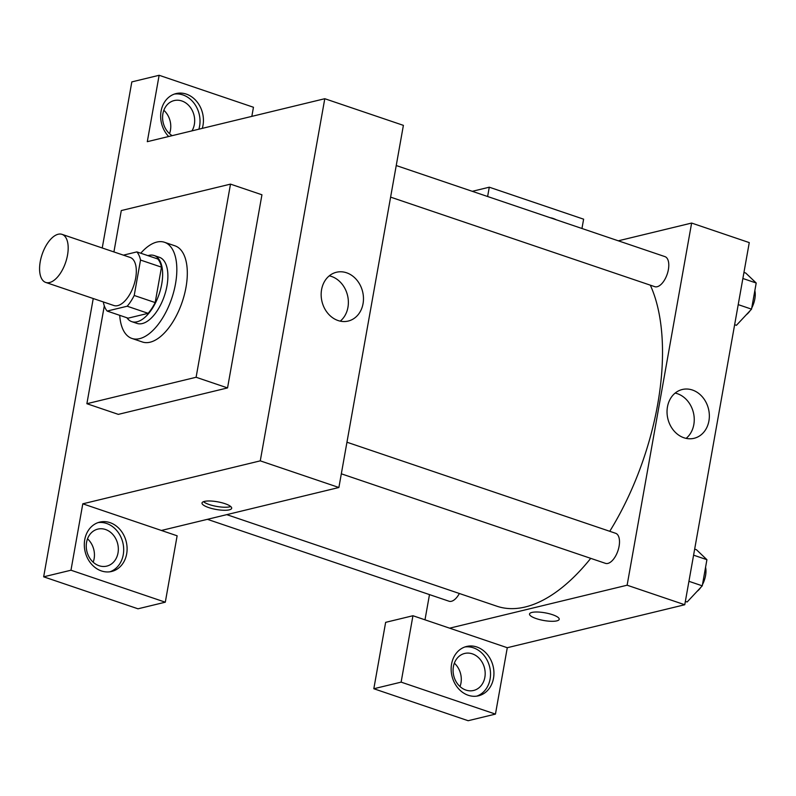 <?xml version="1.0" encoding="UTF-8"?>
<svg xmlns="http://www.w3.org/2000/svg" width="796" height="796" viewBox="0 0 796 796"><rect width="100%" height="100%" fill="white"/><g stroke="black" fill="none" stroke-linecap="round" stroke-linejoin="round"><path stroke-width="1.19" d="M49.581 282.53A25.382 12.428 108.7 0 1 45.73 282.431A25.382 12.428 108.7 0 1 42.118 254.402A25.382 12.428 108.7 0 1 62.028 234.352A25.382 12.428 108.7 0 1 66.735 258.73A25.382 12.428 108.7 0 1 49.581 282.53M62.028 234.352L130.156 257.436A25.382 12.428 108.7 0 1 134.862 281.824A25.382 12.428 108.7 0 1 117.709 305.624A25.382 12.428 108.7 0 1 113.858 305.515L45.73 282.431M136.862 251.894L157.827 258.999A34.089 16.686 108.7 0 1 161.489 267.157L155.18 302.579L134.216 295.475L140.524 260.053A34.089 16.686 108.7 0 0 136.862 251.894L123.41 255.148M103.649 302.062L103.5 302.908A34.089 16.686 108.7 0 0 107.162 311.067L127.191 306.221A34.089 16.686 108.7 0 0 134.216 295.475M107.162 311.067L128.116 318.171L148.146 313.325L127.191 306.221M155.18 302.579A34.089 16.686 108.7 0 1 148.146 313.325M126.902 317.753A34.905 17.084 -71.3 0 0 131.768 321.644A34.905 17.084 -71.3 0 0 159.15 294.072A34.905 17.084 -71.3 0 0 154.175 255.536A34.905 17.084 -71.3 0 0 147.947 255.655M154.175 255.536L159.419 257.307A34.905 17.084 108.7 0 1 165.886 290.839A34.905 17.084 108.7 0 1 142.295 323.554A34.905 17.084 108.7 0 1 137.011 323.415L131.768 321.644M161.489 267.157L140.524 260.053M140.773 253.218A50.765 24.855 108.7 0 1 164.513 242.282A50.765 24.855 108.7 0 1 173.926 291.057A50.765 24.855 108.7 0 1 139.608 338.648A50.765 24.855 108.7 0 1 131.917 338.439A50.765 24.855 108.7 0 1 119.718 315.325M164.513 242.282L174.991 245.835A50.765 24.855 108.7 0 1 184.403 294.61A50.765 24.855 108.7 0 1 150.096 342.2A50.765 24.855 108.7 0 1 142.394 341.991L131.917 338.439M113.918 251.934L121.291 210.562L230.502 184.125L196.105 377.264L86.883 403.711L104.306 305.883M230.502 184.125L261.944 194.781L227.547 387.921L196.105 377.264M227.547 387.921L118.325 414.368L86.883 403.711M251.834 116.375L253.456 107.261L159.13 75.282L131.828 81.898L102.236 247.974M93.241 298.53L43.661 576.821L70.973 570.215L82.794 503.818L260.272 460.854L324.788 98.714L147.3 141.678L159.13 75.282M168.662 136.504A25.382 21.144 -103.6 0 1 161.081 111.151A25.382 21.144 -103.6 0 1 176.065 93.58A25.382 21.144 -103.6 0 1 197.517 102.465A25.382 21.144 -103.6 0 1 202.284 128.365M198.871 129.191A25.382 21.144 76.4 0 0 194.712 104.117A25.382 21.144 76.4 0 0 174.384 94.077M172.165 135.658A19.034 15.86 -103.6 0 1 162.613 116.266A19.034 15.86 -103.6 0 1 174.145 100.575A19.034 15.86 -103.6 0 1 181.856 100.973A19.034 15.86 -103.6 0 1 191.955 130.872M163.847 110.286A19.034 15.86 -103.6 0 1 169.508 133.658M84.744 539.688A25.382 21.144 -103.6 0 1 99.729 522.116A25.382 21.144 -103.6 0 1 126.256 541.817A25.382 21.144 -103.6 0 1 111.679 571.458A25.382 21.144 -103.6 0 1 84.744 539.688M82.794 503.818L177.13 535.798L165.299 602.194L70.973 570.215M109.948 571.787A25.382 21.144 76.4 0 0 122.843 542.643A25.382 21.144 76.4 0 0 98.047 522.614M105.52 529.509A19.034 15.86 -103.6 0 1 118.325 548.444A19.034 15.86 -103.6 0 1 106.773 566.115A19.034 15.86 -103.6 0 1 99.062 565.727A19.034 15.86 -103.6 0 1 86.257 546.792A19.034 15.86 -103.6 0 1 97.808 529.111A19.034 15.86 -103.6 0 1 105.52 529.509M87.52 538.822A19.034 15.86 -103.6 0 1 93.172 562.195M165.299 602.194L137.997 608.801L43.661 576.821M161.399 530.464L338.887 487.5L403.393 125.36L324.788 98.714M363.046 303.684A25.104 20.905 -103.6 0 1 348.22 321.057A25.104 20.905 -103.6 0 1 321.992 301.585A25.104 20.905 -103.6 0 1 336.41 272.262A25.104 20.905 -103.6 0 1 363.046 303.684M338.887 487.5L260.272 460.854M340.25 321.136A25.104 20.905 76.4 0 0 347.942 307.346A25.104 20.905 76.4 0 0 329.285 275.834M208.731 507.589A15.074 3.89 10.1 0 1 202.005 502.982A15.074 3.89 10.1 0 1 217.527 501.798A15.074 3.89 10.1 0 1 231.676 508.276A15.074 3.89 10.1 0 1 223.616 510.266A15.074 3.89 10.1 0 1 208.731 507.589M203.497 501.679A15.074 3.89 -169.9 0 0 209.278 504.555A15.074 3.89 -169.9 0 0 230.731 506.535M650.322 285.167A187.199 91.639 108.7 0 1 609.746 531.3M590.732 558.354A187.199 91.639 108.7 0 1 525.26 606.98A187.199 91.639 108.7 0 1 496.883 606.214L226.761 514.644M341.325 473.809L605.467 563.349A15.86 7.761 -71.3 0 0 617.915 550.812A15.86 7.761 -71.3 0 0 615.656 533.3L346.947 442.218M459.372 593.498A15.86 7.761 108.7 0 1 451.422 601.288A15.86 7.761 108.7 0 1 449.014 601.219L207.418 519.33M396.239 165.538L664.939 256.62A15.86 7.761 108.7 0 1 667.884 271.864A15.86 7.761 108.7 0 1 657.158 286.729A15.86 7.761 108.7 0 1 654.75 286.669L390.607 197.129M424.994 619.815L429.482 594.602M449.631 628.173L412.945 615.736L401.124 682.132L495.45 714.102L507.281 647.715L449.631 628.173L627.119 585.209L691.625 223.059L618.303 240.81M460.018 686.55A19.034 15.86 76.4 0 0 454.357 663.168M401.124 682.132L373.822 688.739L468.147 720.718L495.45 714.102M373.822 688.739L385.642 622.343L412.945 615.736M550.046 217.676A25.382 21.144 -103.6 0 1 556.215 219.766M465.909 690.072A19.034 15.86 -103.6 0 1 453.093 671.137A19.034 15.86 -103.6 0 1 464.655 653.456A19.034 15.86 -103.6 0 1 484.545 668.232A19.034 15.86 -103.6 0 1 473.61 690.47A19.034 15.86 -103.6 0 1 465.909 690.072M476.784 696.132A25.382 21.144 76.4 0 0 489.679 666.988A25.382 21.144 76.4 0 0 464.884 646.969M451.581 664.033A25.382 21.144 -103.6 0 1 466.575 646.471A25.382 21.144 -103.6 0 1 493.092 666.162A25.382 21.144 -103.6 0 1 478.515 695.803A25.382 21.144 -103.6 0 1 451.581 664.033M487.62 196.512L489.281 187.199L583.617 219.179L581.956 228.492M489.281 187.199L472.287 191.319M507.281 647.715L684.759 604.741L749.265 242.601L691.625 223.059M692.44 390.03A25.104 20.905 -103.6 0 1 709.336 414.985A25.104 20.905 -103.6 0 1 694.092 438.298A25.104 20.905 -103.6 0 1 667.874 418.825A25.104 20.905 -103.6 0 1 682.281 389.503A25.104 20.905 -103.6 0 1 692.44 390.03M684.759 604.741L627.119 585.209M686.122 438.377A25.104 20.905 76.4 0 0 693.694 413.92A25.104 20.905 76.4 0 0 677.346 393.682A25.104 20.905 76.4 0 0 675.157 393.085M529.529 614.005A15.074 3.89 -169.9 0 0 536.265 618.611A15.074 3.89 10.1 0 1 529.529 614.014A15.074 3.89 10.1 0 1 545.051 612.82A15.074 3.89 10.1 0 1 559.21 619.298A15.074 3.89 10.1 0 1 551.15 621.288A15.074 3.89 10.1 0 1 536.265 618.611A15.074 3.89 -169.9 0 0 551.14 621.288A15.074 3.89 -169.9 0 0 559.21 619.298M685.356 601.388L687.137 601.995L702.261 585.826L706.918 559.688L696.44 549.718L694.669 549.121M702.261 585.826L688.938 581.309M706.918 559.688L693.595 555.17M705.564 567.289A15.86 7.761 108.7 0 1 702.48 584.592M700.788 587.408A15.86 7.761 108.7 0 1 697.067 591.378M734.638 324.708L736.419 325.315L751.543 309.147L756.2 283.008L745.733 273.038L743.952 272.441M751.543 309.147L738.22 304.629M756.2 283.008L742.877 278.491M754.847 290.61A15.86 7.761 108.7 0 1 751.762 307.913M750.071 310.729A15.86 7.761 108.7 0 1 746.35 314.699"/></g></svg>
